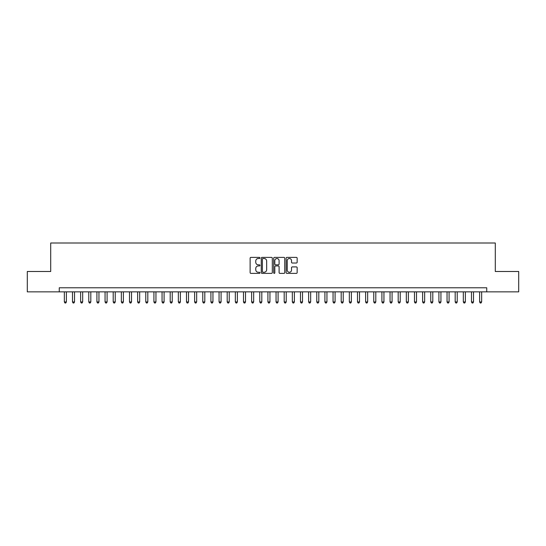 <?xml version="1.0" encoding="UTF-8"?>
<svg xmlns="http://www.w3.org/2000/svg" width="546" height="546" viewBox="0 0 546 546"><rect width="100%" height="100%" fill="white"/><g stroke="black" fill="none" stroke-linecap="round" stroke-linejoin="round"><path stroke-width="0.82" d="M259.971 257.951A0.56 0.56 0 0 0 259.411 257.391L250.921 257.391A0.799 0.799 0 0 0 250.123 258.197L250.123 272.577A0.799 0.799 0 0 0 250.921 273.382L259.411 273.382A0.56 0.56 0 0 0 259.971 272.823A0.56 0.56 0 0 0 259.411 272.263L258.313 272.263A2.559 2.559 0 0 1 255.753 269.704L255.753 268.502A2.559 2.559 0 0 1 258.313 265.943L259.411 265.943A0.56 0.56 0 0 0 259.971 265.39A0.56 0.56 0 0 0 259.411 264.83L258.313 264.83A2.559 2.559 0 0 1 255.753 262.271L255.753 261.07A2.559 2.559 0 0 1 258.313 258.511L259.411 258.511A0.56 0.56 0 0 0 259.971 257.951M296.355 263.029A0.799 0.799 0 0 0 297.154 262.23L297.154 258.197A0.799 0.799 0 0 0 296.355 257.391L286.93 257.391A0.799 0.799 0 0 0 286.124 258.197L286.124 272.577A0.799 0.799 0 0 0 286.93 273.382L296.355 273.382A0.799 0.799 0 0 0 297.154 272.577L297.154 267.704A0.799 0.799 0 0 0 296.355 266.905L292.322 266.905A0.799 0.799 0 0 0 291.523 267.704L291.523 270.12A2.136 2.136 0 0 1 289.387 272.263A2.136 2.136 0 0 1 287.244 270.12L287.244 260.654A2.136 2.136 0 0 1 289.387 258.511A2.136 2.136 0 0 1 291.523 260.654L291.523 262.23A0.799 0.799 0 0 0 292.322 263.029L296.355 263.029M59.261 291.851L27.3 291.851L27.3 271.492L50.71 271.492L50.71 242.997L495.29 242.997L495.29 271.492L518.7 271.492L518.7 291.851L486.739 291.851L486.739 287.776L59.261 287.776L59.261 291.851L486.739 291.851M272.304 258.197A0.799 0.799 0 0 0 271.498 257.391L262.073 257.391A0.799 0.799 0 0 0 261.268 258.197L261.268 272.577A0.799 0.799 0 0 0 262.073 273.382L271.498 273.382A0.799 0.799 0 0 0 272.304 272.577L272.304 258.197M274.501 257.391L283.927 257.391A0.799 0.799 0 0 1 284.732 258.197L284.732 272.577A0.799 0.799 0 0 1 283.927 273.382L279.893 273.382A0.799 0.799 0 0 1 279.095 272.577L279.095 266.748A0.799 0.799 0 0 0 278.296 265.943L275.621 265.943A0.799 0.799 0 0 0 274.815 266.748L274.815 272.823A0.56 0.56 0 0 1 274.256 273.382A0.56 0.56 0 0 1 273.696 272.823L273.696 258.197A0.799 0.799 0 0 1 274.501 257.391M262.947 258.511A0.56 0.56 0 0 0 262.387 259.07L262.387 271.703A0.56 0.56 0 0 0 262.947 272.263L264.107 272.263A2.559 2.559 0 0 0 266.666 269.704L266.666 261.07A2.559 2.559 0 0 0 264.107 258.511L262.947 258.511M279.095 260.695A2.136 2.136 0 0 0 276.959 258.551A2.136 2.136 0 0 0 274.815 260.695L274.815 264.025A0.799 0.799 0 0 0 275.621 264.83L278.296 264.83A0.799 0.799 0 0 0 279.095 264.025L279.095 260.695M64.346 291.851L64.346 301.945L66.387 301.945L66.387 291.851M66.387 301.945L65.773 303.003L64.96 303.003L64.346 301.945M72.488 291.851L72.488 301.945L74.529 301.945L74.529 291.851M74.529 301.945L73.915 303.003L73.103 303.003L72.488 301.945M80.631 291.851L80.631 301.945L82.671 301.945L82.671 291.851M82.671 301.945L82.057 303.003L81.245 303.003L80.631 301.945M88.773 291.851L88.773 301.945L90.813 301.945L90.813 291.851M90.813 301.945L90.199 303.003L89.387 303.003L88.773 301.945M96.915 291.851L96.915 301.945L98.956 301.945L98.956 291.851M98.956 301.945L98.341 303.003L97.529 303.003L96.915 301.945M105.064 291.851L105.064 301.945L107.098 301.945L107.098 291.851M107.098 301.945L106.484 303.003L105.671 303.003L105.064 301.945M113.206 291.851L113.206 301.945L115.24 301.945L115.24 291.851M115.24 301.945L114.626 303.003L113.814 303.003L113.206 301.945M121.349 291.851L121.349 301.945L123.382 301.945L123.382 291.851M123.382 301.945L122.768 303.003L121.956 303.003L121.349 301.945M129.491 291.851L129.491 301.945L131.525 301.945L131.525 291.851M131.525 301.945L130.91 303.003L130.098 303.003L129.491 301.945M137.633 291.851L137.633 301.945L139.667 301.945L139.667 291.851M139.667 301.945L139.053 303.003L138.24 303.003L137.633 301.945M145.775 291.851L145.775 301.945L147.809 301.945L147.809 291.851M147.809 301.945L147.202 303.003L146.383 303.003L145.775 301.945M153.917 291.851L153.917 301.945L155.951 301.945L155.951 291.851M155.951 301.945L155.344 303.003L154.525 303.003L153.917 301.945M162.06 291.851L162.06 301.945L164.093 301.945L164.093 291.851M164.093 301.945L163.486 303.003L162.667 303.003L162.06 301.945M170.202 291.851L170.202 301.945L172.236 301.945L172.236 291.851M172.236 301.945L171.628 303.003L170.809 303.003L170.202 301.945M178.344 291.851L178.344 301.945L180.378 301.945L180.378 291.851M180.378 301.945L179.77 303.003L178.951 303.003L178.344 301.945M186.486 291.851L186.486 301.945L188.52 301.945L188.52 291.851M188.52 301.945L187.913 303.003L187.094 303.003L186.486 301.945M194.629 291.851L194.629 301.945L196.662 301.945L196.662 291.851M196.662 301.945L196.055 303.003L195.236 303.003L194.629 301.945M202.771 291.851L202.771 301.945L204.805 301.945L204.805 291.851M204.805 301.945L204.197 303.003L203.385 303.003L202.771 301.945M210.913 291.851L210.913 301.945L212.947 301.945L212.947 291.851M212.947 301.945L212.339 303.003L211.527 303.003L210.913 301.945M219.055 291.851L219.055 301.945L221.089 301.945L221.089 291.851M221.089 301.945L220.482 303.003L219.669 303.003L219.055 301.945M227.197 291.851L227.197 301.945L229.231 301.945L229.231 291.851M229.231 301.945L228.624 303.003L227.812 303.003L227.197 301.945M235.34 291.851L235.34 301.945L237.374 301.945L237.374 291.851M237.374 301.945L236.766 303.003L235.954 303.003L235.34 301.945M243.482 291.851L243.482 301.945L245.516 301.945L245.516 291.851M245.516 301.945L244.908 303.003L244.096 303.003L243.482 301.945M251.624 291.851L251.624 301.945L253.665 301.945L253.665 291.851M253.665 301.945L253.051 303.003L252.238 303.003L251.624 301.945M259.766 291.851L259.766 301.945L261.807 301.945L261.807 291.851M261.807 301.945L261.193 303.003L260.381 303.003L259.766 301.945M267.909 291.851L267.909 301.945L269.949 301.945L269.949 291.851M269.949 301.945L269.335 303.003L268.523 303.003L267.909 301.945M276.051 291.851L276.051 301.945L278.091 301.945L278.091 291.851M278.091 301.945L277.477 303.003L276.665 303.003L276.051 301.945M284.193 291.851L284.193 301.945L286.234 301.945L286.234 291.851M286.234 301.945L285.619 303.003L284.807 303.003L284.193 301.945M292.335 291.851L292.335 301.945L294.376 301.945L294.376 291.851M294.376 301.945L293.762 303.003L292.949 303.003L292.335 301.945M300.484 291.851L300.484 301.945L302.518 301.945L302.518 291.851M302.518 301.945L301.904 303.003L301.092 303.003L300.484 301.945M308.626 291.851L308.626 301.945L310.66 301.945L310.66 291.851M310.66 301.945L310.046 303.003L309.234 303.003L308.626 301.945M316.769 291.851L316.769 301.945L318.803 301.945L318.803 291.851M318.803 301.945L318.188 303.003L317.376 303.003L316.769 301.945M324.911 291.851L324.911 301.945L326.945 301.945L326.945 291.851M326.945 301.945L326.331 303.003L325.518 303.003L324.911 301.945M333.053 291.851L333.053 301.945L335.087 301.945L335.087 291.851M335.087 301.945L334.473 303.003L333.661 303.003L333.053 301.945M341.195 291.851L341.195 301.945L343.229 301.945L343.229 291.851M343.229 301.945L342.615 303.003L341.803 303.003L341.195 301.945M349.338 291.851L349.338 301.945L351.371 301.945L351.371 291.851M351.371 301.945L350.764 303.003L349.945 303.003L349.338 301.945M357.48 291.851L357.48 301.945L359.514 301.945L359.514 291.851M359.514 301.945L358.906 303.003L358.087 303.003L357.48 301.945M365.622 291.851L365.622 301.945L367.656 301.945L367.656 291.851M367.656 301.945L367.048 303.003L366.23 303.003L365.622 301.945M373.764 291.851L373.764 301.945L375.798 301.945L375.798 291.851M375.798 301.945L375.191 303.003L374.372 303.003L373.764 301.945M381.907 291.851L381.907 301.945L383.94 301.945L383.94 291.851M383.94 301.945L383.333 303.003L382.514 303.003L381.907 301.945M390.049 291.851L390.049 301.945L392.083 301.945L392.083 291.851M392.083 301.945L391.475 303.003L390.656 303.003L390.049 301.945M398.191 291.851L398.191 301.945L400.225 301.945L400.225 291.851M400.225 301.945L399.617 303.003L398.798 303.003L398.191 301.945M406.333 291.851L406.333 301.945L408.367 301.945L408.367 291.851M408.367 301.945L407.76 303.003L406.947 303.003L406.333 301.945M414.475 291.851L414.475 301.945L416.509 301.945L416.509 291.851M416.509 301.945L415.902 303.003L415.09 303.003L414.475 301.945M422.618 291.851L422.618 301.945L424.652 301.945L424.652 291.851M424.652 301.945L424.044 303.003L423.232 303.003L422.618 301.945M430.76 291.851L430.76 301.945L432.794 301.945L432.794 291.851M432.794 301.945L432.186 303.003L431.374 303.003L430.76 301.945M438.902 291.851L438.902 301.945L440.936 301.945L440.936 291.851M440.936 301.945L440.329 303.003L439.516 303.003L438.902 301.945M447.044 291.851L447.044 301.945L449.085 301.945L449.085 291.851M449.085 301.945L448.471 303.003L447.659 303.003L447.044 301.945M455.187 291.851L455.187 301.945L457.227 301.945L457.227 291.851M457.227 301.945L456.613 303.003L455.801 303.003L455.187 301.945M463.329 291.851L463.329 301.945L465.369 301.945L465.369 291.851M465.369 301.945L464.755 303.003L463.943 303.003L463.329 301.945M471.471 291.851L471.471 301.945L473.512 301.945L473.512 291.851M473.512 301.945L472.897 303.003L472.085 303.003L471.471 301.945M479.613 291.851L479.613 301.945L481.654 301.945L481.654 291.851M481.654 301.945L481.04 303.003L480.227 303.003L479.613 301.945"/></g></svg>
